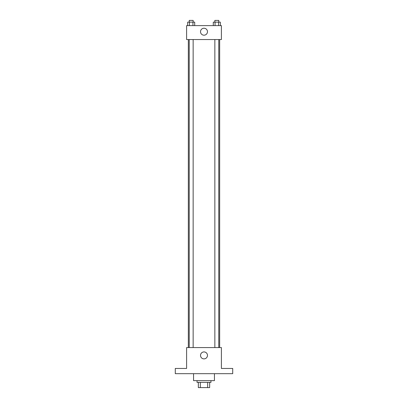 <?xml version="1.0" encoding="UTF-8"?>
<svg xmlns="http://www.w3.org/2000/svg" width="408" height="408" viewBox="0 0 408 408"><rect width="100%" height="100%" fill="white"/><g stroke="black" fill="none" stroke-linecap="round" stroke-linejoin="round"><path stroke-width="0.61" d="M207.662 382.378L207.662 387.6L198.344 387.6L198.344 382.378M207.662 387.6L209.656 387.6L209.656 382.378L209.656 387.6M210.962 380.639L210.962 382.378L197.039 382.378L197.039 380.639M200.338 382.378L200.338 387.6M193.56 373.677L193.56 380.639L214.44 380.639L214.44 373.677M232.713 373.677L175.287 373.677L175.287 368.455L186.599 368.455L186.599 347.575L221.401 347.575L221.401 368.455L232.713 368.455L232.713 373.677M207.478 355.404A3.478 3.478 0 0 1 202.261 358.418A3.478 3.478 0 0 1 202.261 352.39A3.478 3.478 0 0 1 207.478 355.404M219.662 39.545L219.662 347.575M214.853 347.575L214.853 39.545M193.147 39.545L193.147 347.575M221.401 39.545L186.599 39.545L186.599 25.622L221.401 25.622L221.401 39.545M207.478 31.712A3.478 3.478 0 0 1 202.261 34.726A3.478 3.478 0 0 1 202.261 28.698A3.478 3.478 0 0 1 207.478 31.712M220.325 25.622L220.325 22.139L213.292 22.139L213.292 25.622M218.566 22.139L218.566 25.622M215.052 22.139L215.052 25.622M214.853 22.139L214.853 20.4L218.764 20.4L218.764 22.139M194.708 25.622L194.708 22.139L187.675 22.139L187.675 25.622M192.948 22.139L192.948 25.622M189.434 22.139L189.434 25.622M189.236 22.139L189.236 20.4L193.147 20.4L193.147 22.139M188.338 39.545L188.338 347.575M218.764 347.575L218.764 39.545M189.236 39.545L189.236 347.575"/></g></svg>
